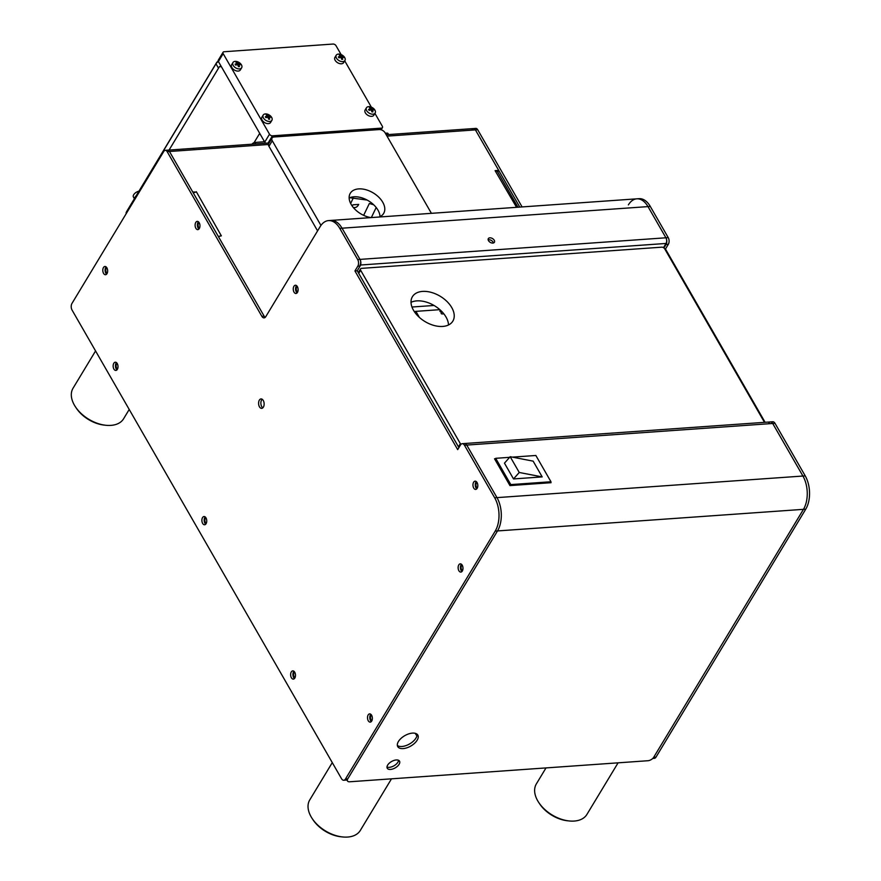 <?xml version="1.0" encoding="UTF-8"?>
<svg xmlns="http://www.w3.org/2000/svg" width="881" height="881" viewBox="0 0 881 881"><rect width="100%" height="100%" fill="white"/><g stroke="black" fill="none" stroke-linecap="round" stroke-linejoin="round"><path stroke-width="1.32" d="M117.536 368.996A2.951 1.729 86 0 1 116.677 368.137A2.951 1.729 86 0 1 117.14 363.39M206.286 523.325A2.951 1.729 86 0 1 205.416 522.466A2.951 1.729 86 0 1 205.89 517.72M295.025 677.665A2.951 1.729 86 0 1 294.166 676.795A2.951 1.729 86 0 1 294.628 672.049M419.356 317.38L415.898 311.356M415.171 733.3L416.9 735.91M519.25 472.48L542.2 476.907L513.524 478.934L519.25 472.48L510.187 456.71L504.461 463.164L513.524 478.934M494.968 459.53L495.695 458.318L510.804 484.594L550.966 481.753L535.857 455.477L512.379 457.14M509.636 457.327L495.695 458.318M550.372 482.733L550.966 481.753M510.209 485.574L510.804 484.594M510.187 456.71L533.137 461.137L542.2 476.907M412.462 733.113A11.574 6.002 150.1 0 0 401.053 738.377A11.574 6.002 150.1 0 0 397.749 746.625A11.574 6.002 150.1 0 0 403.113 748.597A11.574 6.002 150.1 0 0 414.522 743.333A11.574 6.002 150.1 0 0 417.825 735.084A11.574 6.002 150.1 0 0 412.462 733.113M417.01 734.148A11.574 6.002 -29.9 0 1 412.462 741.956A11.574 6.002 -29.9 0 1 401.901 746.493A11.574 6.002 -29.9 0 1 397.353 745.458M396.252 759.962A7.092 3.667 150.1 0 0 389.259 763.188A7.092 3.667 150.1 0 0 387.244 768.232A7.092 3.667 150.1 0 0 390.525 769.443A7.092 3.667 150.1 0 0 397.507 766.217A7.092 3.667 150.1 0 0 399.534 761.173A7.092 3.667 150.1 0 0 396.252 759.962M398.575 760.314A7.092 3.667 -29.9 0 1 389.314 767.34A7.092 3.667 -29.9 0 1 386.979 766.988M462.514 570.646A2.951 1.729 86 0 1 461.192 568.487A2.951 1.729 86 0 1 461.589 565.613A2.951 1.729 86 0 1 462.129 565.04M371.903 720.68A2.951 1.729 86 0 1 370.582 718.511A2.951 1.729 86 0 1 370.967 715.647A2.951 1.729 86 0 1 371.507 715.075M477.348 487.964A2.951 1.729 86 0 1 476.026 485.794A2.951 1.729 86 0 1 476.423 482.931A2.951 1.729 86 0 1 476.951 482.348M652.755 758.442L654.308 758.332A4.724 2.764 -94 0 0 655.993 757.131L653.702 757.286L803.461 509.339A23.622 13.81 -94 0 0 802.921 476.026L772.703 423.475A4.724 2.764 -94 0 0 770.468 421.922A4.724 2.764 86 0 1 772.703 423.475L802.921 476.026A23.622 13.81 86 0 1 803.461 509.339L653.702 757.286A4.724 2.445 -29.9 0 1 647.964 760.721L349.669 781.777A4.724 2.445 -29.9 0 1 347.477 780.973A4.724 2.445 -29.9 0 1 347.753 778.881L497.512 530.935A23.622 13.81 -94 0 0 496.972 497.622L466.754 445.07L496.972 497.622A23.622 13.81 86 0 1 497.512 530.935L495.21 531.1A23.622 13.81 -94 0 0 494.682 497.787L464.463 445.235A4.724 2.764 -94 0 0 462.217 443.683A4.724 2.764 -94 0 0 460.543 444.894L457.68 449.629L354.933 270.952L357.796 266.205A4.724 2.764 -94 0 0 357.686 259.554L339.758 228.366A23.622 13.81 -94 0 0 328.558 220.591A23.622 13.81 -94 0 0 320.144 226.637L265.776 316.664A4.724 2.764 86 0 1 264.091 317.876A4.724 2.764 86 0 1 261.844 316.312L167.159 151.653A4.02 2.346 -94 0 0 165.254 150.332A4.02 2.346 -94 0 0 163.833 151.356L71.967 303.438A4.724 2.764 -94 0 0 72.077 310.101L341.531 778.705A4.724 2.764 -94 0 0 343.766 780.258A4.724 2.764 -94 0 0 345.451 779.046L495.21 531.1M462.217 443.683L464.518 443.517A4.724 2.764 86 0 1 466.754 445.07A4.724 2.764 -94 0 0 464.518 443.517L770.468 421.922A4.724 2.764 -94 0 0 768.783 423.133M495.452 458.726L494.538 458.792L509.956 485.596L551.066 482.689L550.735 482.127M663.933 247.946L666.036 244.455A4.724 2.764 -94 0 0 665.926 237.793L647.998 206.606A23.622 13.81 -94 0 0 636.798 198.831A23.622 13.81 -94 0 0 628.384 204.888M666.036 244.455L668.338 244.29A4.724 2.764 -94 0 0 668.227 237.628L650.299 206.451L647.998 206.606L665.926 237.793A4.02 2.346 86 0 1 666.025 243.453L663.492 247.638M519.801 207.09L475.41 129.892A4.02 2.346 -94 0 0 473.504 128.571A4.02 2.346 -94 0 0 472.073 129.595M494.682 497.787L805.223 475.872L775.005 423.32A4.724 2.764 -94 0 0 772.758 421.757L770.468 421.922M805.223 475.872A23.622 13.81 86 0 1 805.752 509.174L497.512 530.935L347.753 778.881A4.724 2.764 -94 0 1 346.068 780.092L343.766 780.258M655.993 757.131L805.752 509.174M477.7 129.727L475.41 129.892A4.02 2.346 86 0 0 473.504 128.571L475.795 128.406A4.02 2.346 86 0 1 477.7 129.727L522.092 206.936M357.796 266.205L360.087 266.051A4.724 2.764 -94 0 0 359.977 259.388L342.048 228.201A23.622 13.81 -94 0 0 330.849 220.437A23.622 13.81 86 0 1 342.048 228.201L647.998 206.606A23.622 13.81 86 0 0 636.798 198.831L639.088 198.677A23.622 13.81 86 0 1 650.299 206.451M668.338 244.29L665.474 249.026L765.104 422.296M665.474 249.026L664.847 249.07M263.375 407.143A4.724 2.764 86 0 1 261.69 408.355A4.724 2.764 86 0 1 258.882 405.425A4.724 2.764 86 0 1 259.344 400.139A4.724 2.764 86 0 1 261.029 398.928A4.724 2.764 86 0 1 263.837 401.857A4.724 2.764 86 0 1 263.375 407.143M262.208 399.269A4.724 2.764 -94 0 0 261.635 399.974A4.724 2.764 -94 0 0 262.813 407.848M294.827 678.051A4.13 2.412 86 0 1 293.351 679.108A4.13 2.412 86 0 1 290.895 676.542A4.13 2.412 86 0 1 291.303 671.917A4.13 2.412 86 0 1 292.767 670.859A4.13 2.412 86 0 1 295.234 673.425A4.13 2.412 86 0 1 294.827 678.051M293.957 671.278A4.13 2.412 -94 0 0 293.593 671.751A4.13 2.412 -94 0 0 294.463 678.524M206.077 523.721A4.13 2.412 86 0 1 204.612 524.779A4.13 2.412 86 0 1 202.145 522.213A4.13 2.412 86 0 1 202.553 517.587A4.13 2.412 86 0 1 204.029 516.53A4.13 2.412 86 0 1 206.484 519.096A4.13 2.412 86 0 1 206.077 523.721M205.207 516.938A4.13 2.412 -94 0 0 204.844 517.422A4.13 2.412 -94 0 0 205.725 524.195M117.338 369.381A4.13 2.412 86 0 1 115.863 370.438A4.13 2.412 86 0 1 113.407 367.884A4.13 2.412 86 0 1 113.814 363.258A4.13 2.412 86 0 1 115.279 362.201A4.13 2.412 86 0 1 117.746 364.756A4.13 2.412 86 0 1 117.338 369.381M116.468 362.609A4.13 2.412 -94 0 0 116.105 363.093A4.13 2.412 -94 0 0 116.975 369.866M106.986 273.672A4.13 2.412 86 0 1 105.511 274.729A4.13 2.412 86 0 1 103.055 272.163A4.13 2.412 86 0 1 103.462 267.538A4.13 2.412 86 0 1 104.938 266.48A4.13 2.412 86 0 1 107.394 269.046A4.13 2.412 86 0 1 106.986 273.672M106.116 266.899A4.13 2.412 -94 0 0 105.753 267.384A4.13 2.412 -94 0 0 106.623 274.156M199.293 228.575A4.13 2.412 86 0 1 197.818 229.633A4.13 2.412 86 0 1 195.362 227.067A4.13 2.412 86 0 1 195.769 222.441A4.13 2.412 86 0 1 197.234 221.384A4.13 2.412 86 0 1 199.701 223.95A4.13 2.412 86 0 1 199.293 228.575M198.423 221.792A4.13 2.412 -94 0 0 198.06 222.276A4.13 2.412 -94 0 0 198.93 229.049M297.448 292.426A4.13 2.412 86 0 1 295.983 293.483A4.13 2.412 86 0 1 293.516 290.917A4.13 2.412 86 0 1 293.924 286.292A4.13 2.412 86 0 1 295.399 285.235A4.13 2.412 86 0 1 297.855 287.801A4.13 2.412 86 0 1 297.448 292.426M296.578 285.642A4.13 2.412 -94 0 0 296.225 286.127A4.13 2.412 -94 0 0 297.095 292.899M477.15 488.349A4.13 2.412 86 0 1 475.674 489.407A4.13 2.412 86 0 1 473.218 486.841A4.13 2.412 86 0 1 473.626 482.215A4.13 2.412 86 0 1 475.09 481.158A4.13 2.412 86 0 1 477.557 483.724A4.13 2.412 86 0 1 477.15 488.349M476.28 481.577A4.13 2.412 -94 0 0 475.916 482.05A4.13 2.412 -94 0 0 476.786 488.823M368.17 714.932A4.13 2.412 -94 0 0 367.762 719.557A4.13 2.412 -94 0 0 370.229 722.123A4.13 2.412 -94 0 0 371.694 721.065A4.13 2.412 -94 0 0 372.101 716.44A4.13 2.412 -94 0 0 369.646 713.874A4.13 2.412 -94 0 0 368.17 714.932M370.824 714.293A4.13 2.412 -94 0 0 370.46 714.777A4.13 2.412 -94 0 0 371.341 721.55M458.792 564.897A4.13 2.412 -94 0 0 458.384 569.522A4.13 2.412 -94 0 0 460.84 572.088A4.13 2.412 -94 0 0 462.316 571.031A4.13 2.412 -94 0 0 462.723 566.406A4.13 2.412 -94 0 0 460.267 563.84A4.13 2.412 -94 0 0 458.792 564.897M461.446 564.258A4.13 2.412 -94 0 0 461.082 564.743A4.13 2.412 -94 0 0 461.952 571.516M196.133 192.08L192.741 191.992L169.46 151.488A4.02 2.346 -94 0 0 167.555 150.166A4.02 2.346 86 0 1 169.46 151.488L264.146 316.158A4.724 2.764 -94 0 0 265.203 317.358M360.087 266.051L357.223 270.786L458.902 447.603M357.223 270.786L354.933 270.952M411.02 302.337A23.622 14.757 -148.9 0 1 446.028 317.05A23.622 14.757 -148.9 0 1 448.506 324.979M413.497 310.277A23.622 14.757 -148.9 0 1 412.407 296.71A23.622 14.757 -148.9 0 1 431.283 292.393A23.622 14.757 -148.9 0 1 451.744 307.568A23.622 14.757 -148.9 0 1 452.845 321.136A23.622 14.757 -148.9 0 1 433.97 325.452A23.622 14.757 -148.9 0 1 413.497 310.277M460.928 444.365A2.368 1.476 -148.9 0 1 460.367 443.683L360.648 270.258A2.368 1.476 -148.9 0 1 360.538 268.903A2.368 1.476 -148.9 0 1 361.551 268.364L661.763 247.176A2.368 1.476 -148.9 0 1 664.681 248.794L764.411 422.219A2.368 1.476 -148.9 0 1 764.477 422.34M460.367 443.683L458.461 446.843M371.341 217.574L376.187 207.498M373.72 204.799L369.359 203.478L363.644 215.349M353.435 207.641L354.944 207.531A9.449 5.528 -94 0 0 358.688 204.414L352.951 204.821A9.449 5.528 -94 0 1 352.686 205.328L352.499 205.339A9.449 5.528 86 0 1 352.125 205.934M350.649 203.456L353.072 198.412M199.491 228.179A2.951 1.729 86 0 1 198.17 226.021A2.951 1.729 86 0 1 198.566 223.157A2.951 1.729 86 0 1 199.095 222.574M297.657 292.029A2.951 1.729 86 0 1 296.335 289.871A2.951 1.729 86 0 1 296.721 287.008A2.951 1.729 86 0 1 297.26 286.424M489.847 237.826A3.546 2.214 31.1 0 0 488.327 238.619A3.546 2.214 31.1 0 0 489.219 241.57A3.546 2.214 31.1 0 0 492.875 243.079A3.546 2.214 31.1 0 0 494.395 242.286A3.546 2.214 31.1 0 0 493.514 239.335A3.546 2.214 31.1 0 0 489.847 237.826M493.415 242.98A3.546 2.214 31.1 0 0 488.713 239.72A3.546 2.214 31.1 0 0 488.162 239.808M107.185 273.286A2.951 1.729 86 0 1 105.863 271.128A2.951 1.729 86 0 1 106.26 268.253A2.951 1.729 86 0 1 106.788 267.681M516.552 207.321L495.1 170.65L498.701 170.396L497.71 172.015M495.629 170.936A4.02 2.081 -29.9 0 1 497.49 171.619L517.962 207.222M360.076 265.049A4.02 2.346 -94 0 0 359.977 259.388L342.048 228.201L339.758 228.366M196.342 191.739L221.362 235.866A4.02 2.081 150.1 0 0 219.567 236.328M193.357 193.049A4.02 2.081 -29.9 0 1 196.177 192.08M221.362 235.866L218.29 236.416L264.95 317.556M434.014 305.465L411.978 307.017M443.837 313.834L442.339 313.944A2.368 1.222 150.1 0 1 441.381 312.502L441.91 311.632M440.346 310.112L440.17 310.398A2.368 1.222 -29.9 0 0 441.128 311.841L441.81 311.797M387.012 136.126L475.41 129.892L498.701 170.396M263.463 141.83L264.036 140.883L260.71 135.101A2.368 1.377 86 0 0 258.75 134.925L254.091 142.634L259.708 133.35L221.428 66.78L219.468 66.615L221.252 66.482M219.468 66.615L169.064 150.056L218.51 68.189L215.988 63.806L126.324 212.266A2.368 1.222 150.1 0 0 126.236 212.42A2.368 1.222 150.1 0 0 126.192 213.301L126.302 213.488M341.112 54.578L335.991 45.669A2.368 1.476 31.1 0 0 333.073 44.05L224.082 51.748A2.368 1.476 31.1 0 0 223.058 52.276A2.368 1.476 31.1 0 0 223.168 53.631L269.509 134.209A2.368 1.476 31.1 0 0 272.427 135.828L381.429 128.13A2.368 1.476 31.1 0 0 382.442 127.602A2.368 1.476 31.1 0 0 382.332 126.247L374.932 113.385M265.875 143.229A2.368 1.476 -148.9 0 1 264.74 142.105L269.509 134.209M223.168 53.631L218.4 61.527L264.74 142.105M218.4 61.527A2.368 1.476 -148.9 0 1 218.29 60.172L223.058 52.276M371.341 107.13L344.713 60.833M339.725 57.606A3.777 2.357 31.1 0 0 339.681 57.595L340.374 56.45A9.427 4.879 150.1 0 0 338.359 56.88A9.239 1.795 67 0 1 338.623 57.331A9.239 1.795 67 0 1 338.899 57.827A9.427 4.879 -29.9 0 1 340.914 57.397A9.427 5.506 86 0 1 341.707 59.379A9.239 1.255 -9.7 0 1 342.742 59.302A9.427 5.506 -94 0 0 341.949 57.32A9.427 4.879 -29.9 0 1 343.612 57.485A9.239 7.566 -60.3 0 0 343.359 57.001A9.239 7.566 -60.3 0 0 343.072 56.538A9.427 4.879 150.1 0 0 341.41 56.384A9.427 5.506 -94 0 0 340.253 54.985A9.239 7.037 118.3 0 0 339.229 55.062A9.427 5.506 86 0 1 340.374 56.45M372.245 111.909A3.777 2.357 31.1 0 0 371.727 111.325M218.411 61.527A4.724 2.445 150.1 0 0 215.988 63.806L216.44 62.87A3.546 1.839 -29.9 0 1 218.235 61.163M220.922 65.91A4.724 2.445 150.1 0 0 219.975 66.571M126.699 211.484A1.178 0.617 -29.9 0 1 126.732 211.396A1.178 0.617 -29.9 0 1 126.776 211.319L216.44 62.87M379.05 217.034A19.492 12.169 31.1 0 0 383.653 213.422A19.492 12.169 31.1 0 0 382.739 202.234A19.492 12.169 31.1 0 0 365.857 189.712A19.492 12.169 31.1 0 0 350.286 193.269A19.492 12.169 31.1 0 0 351.189 204.458A19.492 12.169 31.1 0 0 370.956 217.596M380.019 216.616A19.492 12.169 31.1 0 0 377.971 210.13A19.492 12.169 31.1 0 0 349.14 197.972M439.85 309.66L414.235 311.478M320.959 225.415L272.284 140.762L268.936 146.29A4.724 2.951 -148.9 0 1 268.727 143.581L272.064 138.053A4.724 2.951 31.1 0 0 272.284 140.762M317.578 230.877L268.936 146.29M431.415 213.334L385.096 132.8A4.724 2.951 31.1 0 0 379.259 129.562L274.09 136.984A4.724 2.951 31.1 0 0 272.064 138.053M385.349 133.229L386.913 133.119A2.368 1.222 -29.9 0 1 388.014 133.516L388.609 134.562M264.036 140.883A1.178 0.738 -148.9 0 1 263.584 141.83L254.972 142.436A2.368 1.222 150.1 0 0 252.109 144.143L252.076 144.198M546.011 767.913L536.364 783.892A29.536 18.446 31.1 0 0 536.364 783.903A29.536 18.446 31.1 0 0 538.831 802.624A29.536 18.446 31.1 0 0 569.192 820.96A29.536 18.446 31.1 0 0 586.911 814.429L618.088 762.825M569.192 820.96L567.628 820.795A27.168 16.97 -148.9 0 1 539.701 803.924L538.831 802.624M332.28 762.616L309.771 799.893A29.536 18.446 31.1 0 0 309.76 799.893A29.536 18.446 31.1 0 0 312.237 818.614A29.536 18.446 31.1 0 0 342.599 836.95A29.536 18.446 31.1 0 0 360.318 830.431A29.536 18.446 31.1 0 0 360.318 830.42M342.599 836.95L341.035 836.785A27.168 16.97 -148.9 0 1 313.107 819.925L312.237 818.614M95.566 350.946L73.046 388.224A29.536 18.446 31.1 0 0 75.524 406.956A29.536 18.446 31.1 0 0 105.874 425.281A29.536 18.446 31.1 0 0 123.604 418.761L129.21 409.467M105.874 425.281L104.321 425.116A27.168 16.97 -148.9 0 1 76.394 408.255L75.524 406.956M241.438 64.853A5.077 3.172 31.1 0 0 237.033 61.582A5.077 3.172 31.1 0 0 232.969 62.518A5.077 3.172 31.1 0 0 233.212 65.425A5.077 3.172 31.1 0 0 237.606 68.696A5.077 3.172 31.1 0 0 241.669 67.76A5.077 3.172 31.1 0 0 241.438 64.853M235.095 64.159A9.239 1.795 67 0 1 235.37 64.621A9.239 1.795 67 0 1 235.645 65.106A9.427 4.879 -29.9 0 1 237.661 64.687A9.427 5.506 86 0 1 238.454 66.67A9.239 1.255 -9.7 0 1 239.478 66.593A9.427 5.506 -94 0 0 238.696 64.61A9.427 4.879 -29.9 0 1 240.348 64.776A9.239 7.566 -60.3 0 0 240.095 64.291A9.239 7.566 -60.3 0 0 239.808 63.828A9.427 4.879 150.1 0 0 238.145 63.663A9.427 5.506 -94 0 0 237 62.276A9.239 7.037 118.3 0 0 235.965 62.353A9.427 5.506 86 0 1 237.11 63.74A9.427 4.879 150.1 0 0 235.095 64.159M232.969 62.518L231.659 64.676A5.077 3.172 31.1 0 0 231.901 67.595A5.077 3.172 31.1 0 0 236.295 70.865A5.077 3.172 31.1 0 0 240.359 69.929L241.669 67.76M236.405 64.908L237.11 63.74M238.079 65.623L238.696 64.61M238.399 65.095A5.077 3.172 31.1 0 0 236.857 64.17M374.91 110.114A5.077 3.172 31.1 0 0 370.516 106.854A5.077 3.172 31.1 0 0 366.452 107.779A5.077 3.172 31.1 0 0 366.683 110.698A5.077 3.172 31.1 0 0 371.088 113.957A5.077 3.172 31.1 0 0 375.152 113.032A5.077 3.172 31.1 0 0 374.91 110.114M368.577 109.431A9.239 1.795 67 0 1 368.842 109.894A9.239 1.795 67 0 1 369.117 110.378A9.427 4.879 -29.9 0 1 371.132 109.949A9.427 5.506 86 0 1 371.925 111.931A9.239 1.255 -9.7 0 1 372.96 111.854A9.427 5.506 -94 0 0 372.167 109.883A9.427 4.879 -29.9 0 1 373.83 110.037A9.239 7.566 -60.3 0 0 373.577 109.552A9.239 7.566 -60.3 0 0 373.291 109.101A9.427 4.879 150.1 0 0 371.628 108.936A9.427 5.506 -94 0 0 370.483 107.537A9.239 7.037 118.3 0 0 369.447 107.614A9.427 5.506 86 0 1 370.593 109.002A9.427 4.879 150.1 0 0 368.577 109.431M366.452 107.779L365.141 109.949A5.077 3.172 31.1 0 0 365.373 112.867A5.077 3.172 31.1 0 0 369.778 116.127A5.077 3.172 31.1 0 0 373.841 115.202L375.152 113.032M369.888 110.169L370.593 109.002M369.326 110.312L369.205 109.255M370.328 108.616L370.483 107.537M371 109.971L371.628 108.936M371.43 110.577L372.211 109.96M372.322 109.883L373.291 109.101M372.707 111.105A5.077 3.172 31.1 0 0 371.793 110.301M344.691 57.562A5.077 3.172 31.1 0 0 340.286 54.292A5.077 3.172 31.1 0 0 336.234 55.228A5.077 3.172 31.1 0 0 336.465 58.135A5.077 3.172 31.1 0 0 340.87 61.406A5.077 3.172 31.1 0 0 344.923 60.481A5.077 3.172 31.1 0 0 344.691 57.562M336.234 55.228L334.923 57.397A5.077 3.172 31.1 0 0 335.154 60.304A5.077 3.172 31.1 0 0 339.559 63.575A5.077 3.172 31.1 0 0 343.623 62.639L344.923 60.481M341.343 58.333L341.949 57.32M340.782 57.419L341.41 56.384M341.211 58.025L341.806 57.551M342.092 57.32L343.072 56.538M340.859 57.276A5.077 3.172 31.1 0 0 340.11 56.88M271.656 117.404A5.077 3.172 31.1 0 0 267.251 114.134A5.077 3.172 31.1 0 0 263.199 115.07A5.077 3.172 31.1 0 0 263.43 117.977A5.077 3.172 31.1 0 0 267.824 121.248A5.077 3.172 31.1 0 0 271.888 120.323A5.077 3.172 31.1 0 0 271.656 117.404M265.313 116.721A9.239 1.795 67 0 1 265.588 117.173A9.239 1.795 67 0 1 265.864 117.669A9.427 4.879 -29.9 0 1 267.879 117.239A9.427 5.506 86 0 1 268.672 119.221A9.239 1.255 -9.7 0 1 269.707 119.144A9.427 5.506 -94 0 0 268.914 117.162A9.427 4.879 -29.9 0 1 270.577 117.327A9.239 7.566 -60.3 0 0 270.313 116.843A9.239 7.566 -60.3 0 0 270.026 116.38A9.427 4.879 150.1 0 0 268.364 116.226A9.427 5.506 -94 0 0 267.218 114.827A9.239 7.037 118.3 0 0 266.183 114.904A9.427 5.506 86 0 1 267.328 116.292A9.427 4.879 150.1 0 0 265.313 116.721M263.199 115.07L261.888 117.239A5.077 3.172 31.1 0 0 262.12 120.146A5.077 3.172 31.1 0 0 266.525 123.417A5.077 3.172 31.1 0 0 270.577 122.481L271.888 120.323M266.624 117.459L267.328 116.292M266.073 117.602L265.952 116.545M268.54 118.825L269.399 118.274M268.298 118.175L268.914 117.162M267.064 115.907L267.218 114.827M267.736 117.261L268.364 116.226M268.176 117.867L268.771 117.393M269.057 117.162L270.026 116.38M134.606 198.357A5.077 2.632 -29.9 0 1 136.114 195.857M134.397 198.699L133.405 196.959A5.077 2.632 -29.9 0 1 135.189 193.049A5.077 2.632 -29.9 0 1 137.932 191.474A5.077 2.632 -29.9 0 1 138.945 191.166M349.68 197.729L367.135 200.053M464.463 445.235L775.005 423.32M357.686 259.554L668.227 237.628M268.452 144.495L167.159 151.653M345.451 779.046L347.753 778.881M264.146 316.158L261.844 316.312M358.732 273.418L360.648 270.258M666.025 243.453L360.538 265.016M272.427 135.828L268.055 143.074M380.515 129.65L381.429 128.13M126.776 211.319L126.677 212.872M387.783 134.617L386.913 133.119M255.842 143.933L254.972 142.436M347.477 780.973L346.828 779.85M165.254 150.332L269.068 142.997M636.798 198.831L328.558 220.591M358.281 272.625L360.538 268.903M473.504 128.571L386.208 134.727M382.442 127.602L381.121 129.793M126.732 211.396L126.236 212.42M391.494 778.826L360.318 830.431M137.932 191.474A9.449 9.449 0 0 0 135.189 193.049"/></g></svg>
